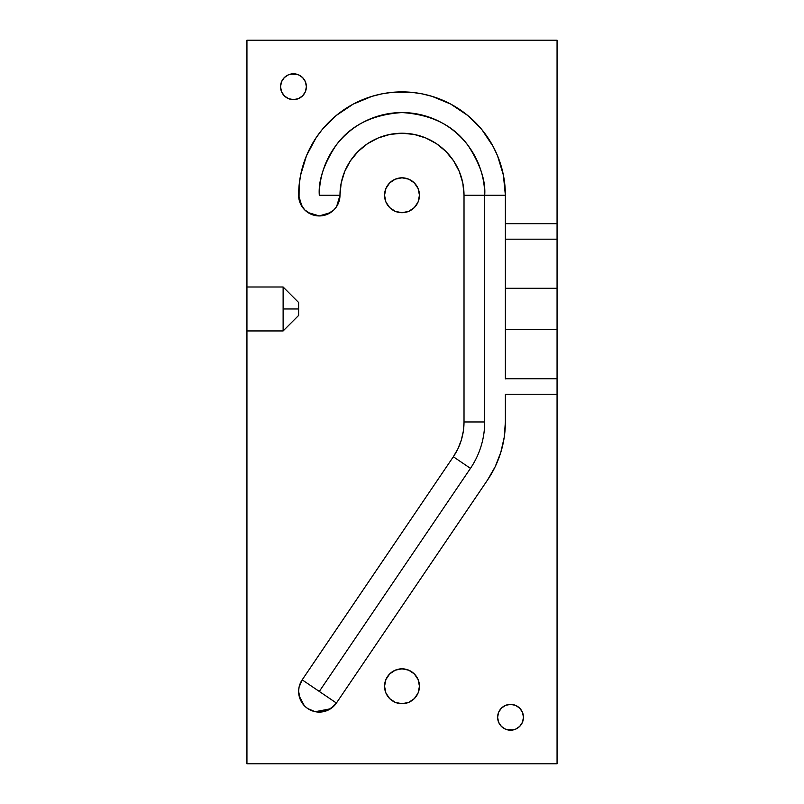 <?xml version="1.0" encoding="UTF-8"?>
<svg xmlns="http://www.w3.org/2000/svg" width="804" height="804" viewBox="0 0 804 804"><rect width="100%" height="100%" fill="white"/><g stroke="black" fill="none" stroke-linecap="round" stroke-linejoin="round"><path stroke-width="1.21" d="M280.536 86.721A12.924 12.924 0 0 1 293.46 73.797A12.924 12.924 0 0 1 306.384 86.721L305.399 91.666L302.595 95.857L298.405 98.651L293.46 99.636L288.515 98.651L284.325 95.857L281.521 91.666L280.536 86.721L281.521 81.777L284.325 77.576L288.515 74.782L293.46 73.797L298.405 74.782L302.595 77.576L305.399 81.777L306.384 86.721A12.924 12.924 0 0 1 293.46 99.636A12.924 12.924 0 0 1 280.536 86.721M497.616 717.279A12.924 12.924 0 0 1 510.54 704.364A12.924 12.924 0 0 1 523.464 717.279L522.479 722.223L519.675 726.424L515.485 729.218L510.54 730.203L505.595 729.218L501.405 726.424L498.601 722.223L497.616 717.279L498.601 712.334L501.405 708.143L505.595 705.349L510.54 704.364L515.485 705.349L519.675 708.143L522.479 712.334L523.464 717.279A12.924 12.924 0 0 1 510.54 730.203A12.924 12.924 0 0 1 497.616 717.279M557.061 223.834L557.061 239.19L505.374 239.19L505.374 195.261L484.701 195.261A82.701 82.701 0 0 0 402 112.56A82.701 82.701 0 0 0 319.299 195.261L339.981 195.261A20.673 20.673 0 0 1 319.299 215.934A20.673 20.673 0 0 1 298.626 195.261A103.374 103.374 0 0 1 402 91.887A103.374 103.374 0 0 1 505.374 195.261L484.701 195.261L484.701 421.959A82.701 82.701 0 0 1 470.461 468.35L453.345 456.752A62.019 62.019 0 0 0 464.019 421.959L464.019 195.261A62.019 62.019 0 0 0 402 133.233A62.019 62.019 0 0 0 339.981 195.261L319.299 195.261C318.203 180.88 323.71 164.348 335.841 145.635C350.202 125.565 372.252 114.54 402 112.56C431.748 114.54 453.798 125.565 468.159 145.635C480.289 164.348 485.797 180.88 484.701 195.261L484.701 421.959A82.701 82.701 0 0 1 470.461 468.35L453.345 456.752L302.183 679.842L336.414 703.038A20.673 20.673 0 0 1 307.711 708.555A20.673 20.673 0 0 1 302.183 679.842L336.414 703.038L487.576 479.948A103.374 103.374 0 0 0 505.374 421.959L505.374 394.251L557.061 394.251L557.061 329.64L505.374 329.64L505.374 378.744L557.061 378.744L557.061 239.19L505.374 239.19L505.374 288.294L557.061 288.294L557.061 40.2L246.939 40.2L246.939 286.998L283.119 286.998L298.626 302.505L298.626 315.429L283.119 330.936L283.119 308.967L298.626 308.967L283.119 308.967L283.119 330.936L246.939 330.936L246.939 763.8L557.061 763.8L557.061 394.251L505.374 394.251L505.374 421.959L504.229 437.296L500.822 452.29L495.234 466.611L487.576 479.948L336.414 703.038L333.831 706.153L327.087 710.595L319.168 712.113L315.138 711.691L307.711 708.555L304.585 705.962L300.153 699.229L298.626 691.309L299.048 687.279L302.183 679.842L453.345 456.752L457.938 448.753L461.295 440.16L463.335 431.165L464.019 421.959L464.019 195.261L462.833 183.161L459.305 171.523L453.567 160.8L445.858 151.403L436.461 143.685L425.738 137.956L414.1 134.429L402 133.233L389.9 134.429L378.262 137.956L367.539 143.685L358.142 151.403L350.433 160.8L344.695 171.523L341.167 183.161L339.579 199.291L336.494 206.739L333.921 209.874L327.218 214.356L319.299 215.934L311.389 214.356L304.686 209.874L300.204 203.171L299.028 199.291L299.128 185.121L300.616 175.091L306.495 155.695L316.052 137.826L322.092 129.675L336.424 115.354L353.268 104.088L371.991 96.339L381.83 93.867L391.87 92.38L412.13 92.38L422.17 93.867L432.009 96.339L450.732 104.088L467.576 115.354L481.908 129.675L493.164 146.529L497.505 155.695L503.384 175.091L505.374 195.261L505.374 223.683L557.061 223.683L557.061 40.2L246.939 40.2L246.939 286.998L283.119 286.998L298.626 302.505L298.626 315.429L283.119 330.936L246.939 330.936L246.939 763.8L557.061 763.8L557.061 378.895M384.553 686.274A17.447 17.447 0 0 1 402 668.827A17.447 17.447 0 0 1 419.447 686.274L418.12 692.947L414.331 698.606L408.673 702.384L402 703.711L395.327 702.384L389.669 698.606L385.88 692.947L384.553 686.274L385.88 679.591L389.669 673.933L395.327 670.154L402 668.827L408.673 670.154L414.331 673.933L418.12 679.591L419.447 686.274A17.447 17.447 0 0 1 402 703.711A17.447 17.447 0 0 1 384.553 686.274M384.553 195.261A17.447 17.447 0 0 1 402 177.815A17.447 17.447 0 0 1 419.447 195.261L418.12 201.935L414.331 207.593L408.673 211.372L402 212.698L395.327 211.372L389.669 207.593L385.88 201.935L384.553 195.261L385.88 188.578L389.669 182.92L395.327 179.141L402 177.815L408.673 179.141L414.331 182.92L418.12 188.578L419.447 195.261A17.447 17.447 0 0 1 402 212.698A17.447 17.447 0 0 1 384.553 195.261M557.061 329.238L557.061 289.862M246.939 287.42L246.939 329.258M505.374 329.238L505.374 289.862M505.374 223.834L505.374 288.294L557.061 288.294M557.061 329.64L505.374 329.64L505.374 378.895M281.521 81.777L284.325 77.576L288.515 74.782M290.937 74.048L298.405 74.782M300.636 75.978L302.595 77.576M304.203 79.536L305.399 81.777M305.399 91.666L302.595 95.857L298.405 98.651M295.983 99.394L290.937 99.394M286.284 97.465L284.325 95.857M282.717 93.897L281.521 91.666M498.601 712.334L501.405 708.143L505.595 705.349M508.017 704.605L513.063 704.605M517.716 706.535L519.675 708.143M521.283 710.103L522.479 712.334M522.479 722.223L519.675 726.424L515.485 729.218M513.063 729.952L505.595 729.218M503.364 728.022L501.405 726.424M499.797 724.464L498.601 722.223M484.701 195.261L464.019 195.261L484.701 195.261M339.981 195.322L336.605 206.568M336.363 206.929L334.122 209.673M333.72 210.075L330.916 212.367M330.695 212.507L319.309 215.934L307.912 212.507M307.711 212.377L304.877 210.065M304.485 209.673L302.244 206.929M301.992 206.558L298.626 195.332M484.701 421.959L464.019 421.959L484.701 421.959M307.651 708.515L304.927 706.294M304.274 705.641L299.088 695.802M298.917 694.877L298.626 691.44M336.384 703.078L330.786 708.636M330.595 708.756L315.248 711.711M315.027 711.671L311.55 710.605M310.987 710.364L307.751 708.585M470.461 468.35L319.299 691.44L470.461 468.35M505.374 378.744L557.061 378.744M505.374 223.683L557.061 223.683M505.374 329.64L505.374 288.294M283.119 286.998L283.119 308.967L283.119 286.998M246.939 286.998L246.939 330.936"/></g></svg>
